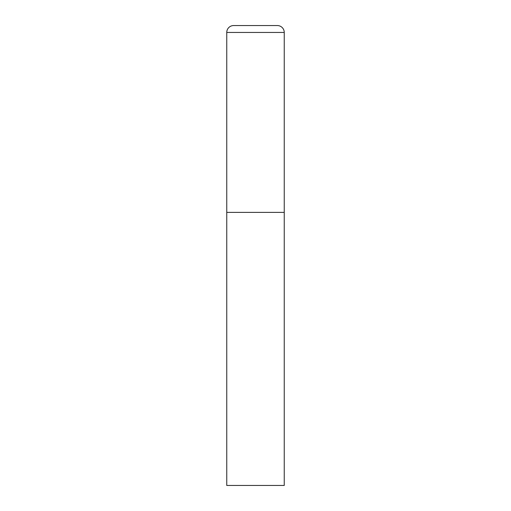 <?xml version="1.0" encoding="UTF-8"?>
<svg xmlns="http://www.w3.org/2000/svg" width="511" height="511" viewBox="0 0 511 511"><rect width="100%" height="100%" fill="white"/><g stroke="black" fill="none" stroke-linecap="round" stroke-linejoin="round"><path stroke-width="0.77" d="M226.756 32.449L226.756 485.45L284.244 485.45L284.244 212.384L226.756 212.384L284.244 212.384L284.244 32.449A6.899 6.899 0 0 0 277.345 25.55L233.655 25.55A6.899 6.899 0 0 0 226.756 32.449L284.244 32.449"/></g></svg>
